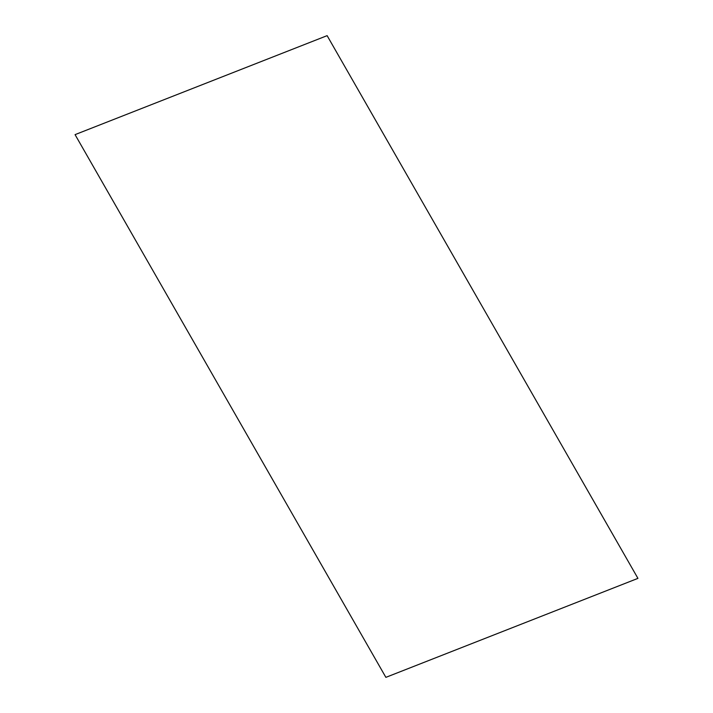 <?xml version="1.0" encoding="UTF-8"?>
<svg xmlns="http://www.w3.org/2000/svg" width="713" height="713" viewBox="0 0 713 713"><rect width="100%" height="100%" fill="white"/><g stroke="black" fill="none" stroke-linecap="round" stroke-linejoin="round"><path stroke-width="1.07" d="M637.939 578.368L327.124 35.65L75.061 134.632L385.876 677.35L637.939 578.368"/></g></svg>
